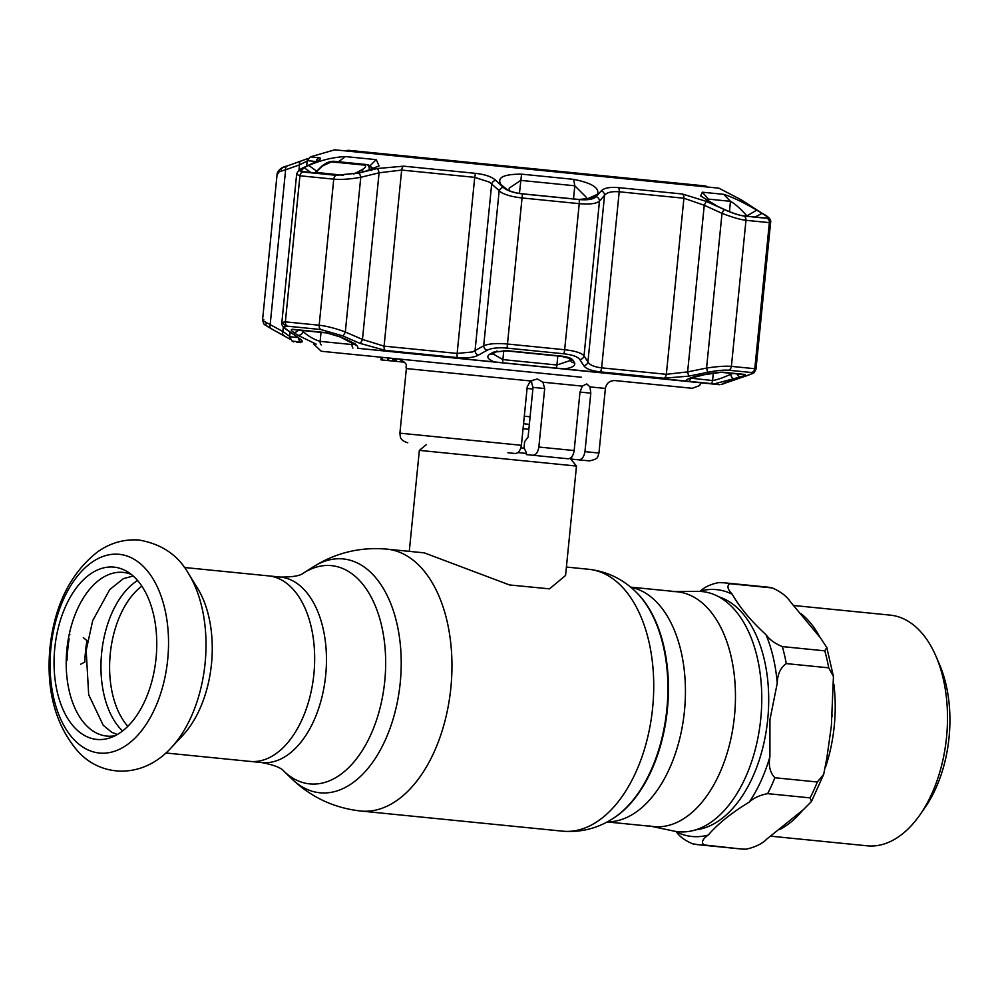 <?xml version="1.0" encoding="UTF-8"?>
<svg xmlns="http://www.w3.org/2000/svg" width="999" height="999" viewBox="0 0 999 999"><rect width="100%" height="100%" fill="white"/><g stroke="black" fill="none" stroke-linecap="round" stroke-linejoin="round"><path stroke-width="1.5" d="M313.886 674.088A93.219 54.795 -84.3 0 0 268.631 575.899A93.219 54.795 95.7 0 1 313.886 674.088A93.219 54.795 95.7 0 1 250.112 761.4A93.219 54.795 -84.3 0 0 313.886 674.088M649.375 825.923A117.994 69.356 -84.3 0 0 653.746 826.598A117.994 69.356 -84.3 0 0 734.477 716.071A117.994 69.356 -84.3 0 0 677.185 591.77A117.994 69.356 -84.3 0 0 672.764 591.57M674.987 591.545L697.652 591.358A120.679 70.941 95.7 0 1 760.763 718.693A120.679 70.941 95.7 0 1 673.726 831.043L651.548 826.373M529.507 381.855L531.918 382.093M527.072 388.436L532.879 389.023M530.107 416.795L524.3 416.208M570.129 458.291L576.485 466.058L419.355 450.374L409.278 551.361M613.236 818.356A125.05 73.501 -84.3 0 0 613.661 818.094L612.824 818.618C597.464 828.471 580.719 832.654 562.587 831.168L360.826 811.026A131.593 77.348 -84.3 0 0 450.861 687.762A131.593 77.348 -84.3 0 0 386.963 549.138L424.288 552.859L509.502 584.952L549.525 588.848L565.571 575.461L576.485 466.058M767.032 838.86L803.471 809.577L811.463 801.498L810.089 797.876L767.644 793.643C759.752 795.179 753.621 797.989 749.25 802.097C731.655 812.736 717.981 823.725 708.241 835.052C702.547 839.048 701.086 842.332 703.845 844.917L740.671 848.938A131.593 77.348 -84.3 0 0 746.29 849.15C755.431 847.102 762.349 843.668 767.032 838.86M826.822 758.216L831.38 725.749L833.441 676.51L828.708 667.832L786.263 663.598C780.481 667.669 777.472 674.238 777.234 683.291L769.942 719.617L769.917 756.655C768.356 765.584 770.004 772.614 774.874 777.746L817.307 781.992L823.676 774.412L826.822 758.216M770.541 836.163L867.232 845.816A115.909 68.132 -84.3 0 0 920.091 814.647A115.909 68.132 -84.3 0 0 946.54 737.237A115.909 68.132 -84.3 0 0 935.913 656.131A115.909 68.132 -84.3 0 0 890.259 615.134L793.568 605.481M922.664 810.763A104.508 61.426 -84.3 0 0 925.199 807.279A104.508 61.426 -84.3 0 0 949.05 737.487A104.508 61.426 -84.3 0 0 939.472 664.372A104.508 61.426 -84.3 0 0 937.674 660.439M708.241 835.052A124.038 72.915 -84.3 0 1 676.323 831.867C679.795 836.762 685.239 840.733 692.682 843.805L698.226 844.704A131.593 77.348 -84.3 0 0 703.845 844.917M782.329 646.59L824.762 650.836L826.835 647.552L820.591 638.049L790.659 602.135C786.975 596.465 780.868 591.733 772.352 587.949L729.907 583.716C726.698 585.714 727.497 589.235 732.279 594.255C739.672 607.392 750.898 620.854 765.971 634.665C769.455 639.56 774.899 643.543 782.329 646.59A131.593 77.348 -84.3 0 1 786.263 663.598M766.807 587.05L772.352 587.949A131.593 77.348 -84.3 0 0 766.807 587.05L724.362 582.817A131.593 77.348 -84.3 0 0 718.756 582.604C710.876 584.128 704.745 586.95 700.361 591.071A124.038 72.915 -84.3 0 1 732.279 594.255M761.201 586.838L729.907 583.716A131.593 77.348 -84.3 0 0 724.362 582.817L718.756 582.604M188.599 573.738L197.54 588.224A93.219 54.795 95.7 0 1 211.488 663.873A93.219 54.795 95.7 0 1 182.867 735.264L171.241 747.702A110.277 64.823 95.7 0 0 205.095 663.236A110.277 64.823 95.7 0 0 188.599 573.738C178.234 555.244 161.726 544.018 139.098 540.047C124.001 538.936 110.09 542.944 97.365 552.06C70.355 573.451 54.545 605.344 49.95 647.752C46.079 690.234 55.27 724.625 77.535 750.936C100.762 777.347 142.507 779.407 171.241 747.702M54.77 648.226A86.576 50.887 95.7 0 1 127.098 571.54A86.576 50.887 95.7 0 1 156.044 658.341A86.576 50.887 95.7 0 1 110.502 737.699A86.576 50.887 95.7 0 1 54.77 648.226M115.21 735.689A82.243 48.339 95.7 0 1 66.883 649.437A82.243 48.339 95.7 0 1 131.294 574.437M80.644 664.248L84.84 662.012A87.875 51.648 -84.3 0 1 85.177 655.119L85.939 647.489A87.875 51.648 -84.3 0 1 86.963 640.659L83.304 637.637M69.868 634.552L69.193 634.49M68.506 637.999L69.156 638.885A87.875 51.648 95.7 0 0 68.144 645.716L67.383 653.334A87.875 51.648 95.7 0 0 67.033 660.239L66.209 660.976M346.403 150.986L348.014 150.262L632.017 178.609L705.756 185.976L707.18 187M581.468 377.235L321.253 351.261L313.449 343.881M574.163 450.561C573.289 455.881 571.241 458.616 568.019 458.766L532.704 455.244C535.914 455.094 537.962 452.36 538.848 447.04L574.163 450.561L579.994 392.07L582.28 386.126L586.775 383.928L589.997 386.9L590.796 393.156L584.964 451.635L598.95 453.034L598.051 456.131C597.027 456.093 599.937 458.703 589.348 460.889L578.458 459.802C581.793 459.815 583.965 457.092 584.964 451.635M381.231 357.242L380.969 359.865L387.462 360.514L387.724 357.892M387.462 360.514L388.474 360.614L388.736 357.992M392.644 361.026L388.474 360.614L394.867 361.251L392.644 361.026L392.907 358.416M394.13 361.176L394.393 358.554M381.98 359.965L382.242 357.342M396.503 358.766L395.729 361.338L404.483 362.212M395.729 361.338L395.991 358.716M507.954 452.772L514.885 453.459C518.244 453.459 520.404 450.736 521.403 445.292L527.235 386.8L530.469 380.956L537.337 378.996L542.932 382.205L544.68 388.549L538.848 447.04M570.741 459.041L571.515 459.115L571.74 456.918M578.871 459.852L589.348 460.889M571.515 459.115L578.458 459.802M530.881 380.656L533.041 387.387L528.084 437.087L524.637 441.62L524.025 447.789L526.498 452.922L526.336 454.607L532.704 455.244M432.043 362.312L570.379 376.123M490.322 368.132L557.867 374.875M298.251 330.107A4.383 3.472 125.2 0 1 293.544 332.267C290.584 330.132 290.497 329.158 293.269 329.345L325.786 332.592L340.609 336.963L347.902 340.184C355.382 343.644 358.653 346.341 357.704 348.289L719.505 384.677L701.261 382.854L699.45 385.651L692.257 388.286L615.784 380.656M714.235 383.878L685.514 381.019C686.725 379.096 691.558 377.197 699.999 375.324L722.227 372.165L744.73 374.413C746.29 374.662 744.917 375.487 740.634 376.885L714.235 383.878L718.044 384.265M564.535 368.943L494.318 361.925C487.787 359.24 486.201 356.705 489.56 354.32L493.256 352.197L506.855 350.661L561.875 356.156C567.807 356.843 571.465 358.179 572.877 360.152L574.55 362.799C575.724 365.634 572.377 367.682 564.535 368.943L685.514 381.019M573.651 179.358C591.708 182.954 599.65 187.912 597.489 194.243L593.481 198.052L579.02 199.463L522.465 193.818C513.823 192.807 507.754 190.747 504.22 187.637L501.023 184.615C496.603 177.622 503.446 174.138 521.553 174.151L573.651 179.358L574.812 185.789L520.754 180.382L509.153 188.174L509.428 190.759M504.682 188.037L505.419 188.611M743.83 215.909C739.073 215.285 732.742 213.199 724.837 209.653L717.27 206.194L700.661 195.941L702.359 192.208L723.663 194.33C732.167 196.965 743.194 202.235 756.73 210.14L762.075 213.374C767.532 216.683 769.155 218.294 766.957 218.219L743.83 215.909M767.769 218.169L766.957 218.219M314.897 162.313L304.008 167.52C299.101 169.942 298.676 171.428 302.734 171.965L336.188 175.312L358.853 173.002L377.235 168.531L403.621 166.171L475.761 173.376C485.239 174.488 491.92 176.823 495.791 180.369L503.321 187.412C507.067 190.697 513.436 192.857 522.452 193.906L579.058 199.55C587.812 200.275 593.506 199.325 596.116 196.678L601.261 190.896C603.97 187.999 609.702 186.9 618.431 187.612L682.329 193.993L706.256 201.373L724.05 209.453C732.417 213.187 739.073 215.384 744.005 216.009L767.157 218.331C769.467 218.406 767.744 216.708 762 213.237L741.358 199.875L718.843 188.162L334.74 149.825L310.364 156.855L319.293 157.755C321.79 158.179 320.329 159.703 314.897 162.313A4.383 3.447 -115.1 0 0 314.136 162.55L314.136 162.55A4.383 3.447 -115.1 0 0 313.449 162.999M308.741 165.422C321.203 160.115 333.429 157.168 345.429 156.581L376.223 159.653L379.071 165.921L365.759 171.116L357.929 173.027L336.351 175.237L300.699 171.328L304.121 167.657L308.741 165.422L316.521 171.029M721.028 384.553L745.616 376.099C751.935 374.063 753.945 372.877 751.648 372.527L728.508 370.217C723.538 369.855 716.595 370.554 707.692 372.302L688.711 376.136L663.848 378.209L599.987 371.84C591.283 370.816 585.876 368.756 583.778 365.671L579.82 359.54C577.709 356.68 572.315 354.757 563.636 353.771L507.067 348.114C498.026 347.34 491.358 348.064 487.075 350.287L478.371 355.144C473.826 357.58 466.833 358.404 457.405 357.605L385.302 350.412L359.877 343.319L342.682 335.876L320.879 329.533L287.45 326.198C283.366 325.924 283.504 327.322 287.862 330.407L297.577 337.1C302.41 340.472 303.571 342.108 301.036 341.995L292.095 341.109L289.635 336.713L298.027 337.55M487.075 350.287A4.383 3.759 -119.7 0 1 483.691 345.804L486.151 344.917C491.52 343.494 498.613 343.194 507.455 344.018L564.66 349.725C574.987 350.874 581.443 352.897 584.028 355.819L587.924 361.938C589.61 364.972 594.18 366.945 601.635 367.857L666.333 374.313L687.624 371.89L706.568 368.057C717.245 366.458 725.511 365.896 731.393 366.371L754.794 368.706L755.981 369.168L754.407 370.142M596.116 196.678A4.383 4.021 40.9 0 1 599.475 201.111C596.391 203.709 589.647 204.558 579.233 203.659L522.027 197.952C513.211 197.003 506.318 195.205 501.361 192.557L489.498 182.155L474.725 177.36L401.66 170.067L379.083 172.815L360.764 177.285C350.412 179.158 341.408 179.783 333.753 179.158L299.937 175.787L296.628 174.4L281.855 322.452L285.364 321.853L319.168 325.224C326.735 326.086 335.452 328.346 345.317 331.993L362.462 339.435L384.078 346.141L457.142 353.434L472.552 351.948L483.691 345.804L499.138 191.096A4.383 3.734 133.7 0 1 503.321 187.412M307.904 160.714L299.5 164.872L285.627 169.78L270.18 324.5A4.383 2.91 119.1 0 0 271.079 328.634C263.087 322.977 264.485 326.586 262.562 319.917L263.823 319.692C261.401 319.518 262.562 320.642 267.295 323.077L282.867 331.493L290.322 336.788M298.951 170.354L299.5 164.872A4.383 2.885 -109.2 0 1 301.086 161.026L287.175 165.959A4.383 2.885 -109.8 0 0 285.627 169.78L282.505 170.717C277.372 172.352 275.999 173.327 278.396 173.639L277.21 173.139L262.562 319.917M311.114 172.715L304.121 167.657M372.302 169.168L372.565 168.069L368.968 165.235M342.682 335.876A4.383 1.149 -66.3 0 0 345.317 331.993L360.764 177.285A4.383 1.149 76.1 0 0 358.853 173.002M286.413 329.32A4.383 3.472 -55.2 0 0 287.125 330.032L287.125 330.032A4.383 3.472 -55.2 0 0 287.862 330.407M286.014 326.074L281.855 322.452M296.328 336.251A4.383 3.484 -55.8 0 0 296.903 336.763L296.903 336.763A4.383 3.484 -55.8 0 0 297.577 337.1M283.329 326.773L282.867 331.493A4.383 2.91 118.6 0 0 283.791 335.639A4.383 2.91 118.6 0 0 284.016 335.751L271.341 328.758C265.559 325.524 263.823 323.963 266.146 324.076M290.135 339.223L284.016 335.751M290.16 339.273L271.079 328.634A4.383 2.91 119.1 0 0 271.341 328.758M706.256 201.373L704.258 205.27L683.915 198.239L619.205 191.783C611.713 191.221 606.83 192.407 604.545 195.317L599.475 201.111L584.028 355.819A4.383 4.058 -32.1 0 1 579.82 359.54M769.23 220.966L770.629 222.39L769.367 222.64L745.978 220.304C740.122 219.593 732.142 217.27 722.015 213.336L704.258 205.27L687.624 371.89L688.711 376.136M707.692 372.302L706.568 368.057L722.015 213.336L724.05 209.453M583.778 365.671A4.383 4.071 -32.8 0 0 587.924 361.938L604.545 195.317A4.383 4.033 41.6 0 0 601.261 190.896M478.371 355.144A4.383 3.771 -119 0 1 475.049 350.674L491.683 184.053A4.383 3.734 133 0 1 495.791 180.369M359.877 343.319A4.383 1.161 -66.8 0 0 362.462 339.435L379.083 172.815A4.383 1.149 76.6 0 0 377.235 168.531M762.075 213.374L755.057 217.033M748.026 216.321L746.54 215.434C739.997 208.217 734.64 203.521 730.469 201.323L708.353 199.113L706.68 200.562M746.465 216.171L756.73 210.14M720.054 372.09A4.383 3.784 -84.3 0 0 720.916 372.302L708.066 373.638M740.634 376.885A4.383 2.91 -108 0 1 736.962 373.901M734.764 378.796A4.383 2.91 -107.8 0 1 730.681 374.25L732.991 373.501M690.484 378.146L712.574 380.532C717.207 379.82 723.239 377.722 730.681 374.25L730.781 373.276M589.897 199.201L595.292 196.728M501.023 184.615L507.442 189.835M597.489 194.243L586.151 199.425L586.65 197.627L574.812 185.789L573.501 198.913M497.002 350.936A4.383 3.759 -120.1 0 1 495.966 351.898L495.966 351.898A4.383 3.759 -120.1 0 1 493.256 352.197M493.731 352.297A4.383 3.759 -119.9 0 1 492.27 354.033L492.27 354.033A4.383 3.759 -119.9 0 1 489.56 354.32M572.877 360.152A4.383 4.058 148.3 0 1 569.155 358.316L569.155 358.316A4.383 4.058 148.3 0 1 568.806 357.567M574.55 362.799A4.383 4.058 148 0 1 570.816 360.989L570.816 360.989A4.383 4.058 148 0 1 570.279 359.465M492.769 353.746L502.859 359.603L556.93 364.997L570.167 360.539M301.423 330.432L303.047 331.556A4.383 3.472 125 0 1 297.665 335.164L293.544 332.267M303.134 330.594L303.047 331.556C308.454 336.313 314.136 339.585 320.117 341.358L352.073 344.555L354.695 344.068M316.208 344.156L297.665 335.164M296.765 342.207L300.574 342.595M277.21 173.139C278.958 169.306 282.28 166.908 287.175 165.959A4.383 2.885 -109.8 0 1 287.475 165.871L308.042 158.479M281.418 169.842C279.146 169.468 281.156 168.144 287.475 165.871M308.079 158.429L301.086 161.026A4.383 2.885 -109.2 0 1 301.336 160.964M304.008 167.52A4.383 3.434 -115.8 0 0 303.159 167.77L303.159 167.77A4.383 3.434 -115.8 0 0 302.31 168.419M353.584 174.138L361.763 169.842C365.671 167.595 366.608 166.034 364.548 165.135A4.383 3.184 -86.6 0 1 366.333 164.523A4.383 3.184 -86.6 0 1 369.23 169.368L369.98 169.455M364.548 165.135L331.481 161.838L322.615 165.946A4.383 3.059 -132.5 0 0 321.466 166.496L321.466 166.496A4.383 3.059 -132.5 0 0 320.804 167.607M316.346 173.239A4.383 3.809 -81.6 0 1 317.195 172.515L343.481 175.287M322.615 165.946L317.62 170.542L317.195 172.515M317.62 170.542A4.383 3.059 -132.7 0 0 316.446 171.104L316.446 171.104A4.383 3.059 -132.7 0 0 315.696 173.177M363.361 171.691A4.383 1.049 -117.7 0 0 361.763 169.842M331.481 161.838A4.383 3.846 -81 0 1 333.966 161.289L333.966 161.289A4.383 3.846 -81 0 1 336.101 162.512M371.628 170.454C371.553 166.808 369.78 164.835 366.333 164.523L333.966 161.289C329.645 161.214 325.487 162.949 321.466 166.496L314.797 173.089M613.661 818.094A125.05 73.501 -84.3 0 0 667.394 709.377A125.05 73.501 -84.3 0 0 636.201 592.182A125.05 73.501 -84.3 0 0 635.851 591.845M612.824 818.618A125.724 73.901 -84.3 0 0 666.845 709.327A125.724 73.901 -84.3 0 0 635.501 591.508C622.389 578.808 606.793 571.403 588.736 569.28L566.408 567.045M562.587 831.168A131.593 77.348 -84.3 0 0 652.634 707.904A131.593 77.348 -84.3 0 0 588.736 569.28M313.286 566.845L303.596 573.014A109.665 64.46 -84.3 0 1 384.752 681.168A109.665 64.46 -84.3 0 1 283.816 771.141L292.095 779.108A117.495 69.056 -84.3 0 0 400.237 682.717A117.495 69.056 -84.3 0 0 313.286 566.845C335.839 552.684 360.389 546.79 386.963 549.138M283.816 771.141C281.194 767.781 273.888 764.934 261.913 762.587A93.219 54.795 -84.3 0 0 325.686 675.274A93.219 54.795 -84.3 0 0 280.432 577.072L184.378 567.494M607.417 821.802A117.994 69.356 -84.3 0 0 684.452 711.076A117.994 69.356 -84.3 0 0 630.819 587.312M529.358 424.35L523.551 423.776M528.858 429.283L523.051 428.708M524.238 448.226L520.879 447.889M526.448 453.434L517.844 452.572M779.807 829.47A115.909 68.132 -84.3 0 0 802.684 810.214M825.599 766.995A115.909 68.132 -84.3 0 0 834.252 726.036A115.909 68.132 -84.3 0 0 833.865 684.165M819.942 637.262A115.909 68.132 -84.3 0 0 801.323 613.873M749.25 802.097A124.038 72.915 -84.3 0 0 769.917 756.655M695.666 829.857A117.994 69.356 -84.3 0 0 767.719 719.392A117.994 69.356 -84.3 0 0 718.93 596.865M692.682 843.805A131.593 77.348 -84.3 0 0 698.226 844.704L740.671 848.938M810.089 797.876A131.593 77.348 -84.3 0 0 817.307 781.992M767.644 793.643A131.593 77.348 -84.3 0 0 774.874 777.746M828.708 667.832A131.593 77.348 -84.3 0 0 824.762 650.836M777.234 683.291A124.038 72.915 -84.3 0 0 765.971 634.665M127.847 726.323A80.057 47.053 95.7 0 1 110.265 653.771A80.057 47.053 95.7 0 1 141.846 586.126M122.552 730.981A83.129 48.864 95.7 0 1 101.648 652.909A83.129 48.864 95.7 0 1 137.575 580.506M50.899 647.839A99.863 58.691 95.7 0 1 119.218 554.308A99.863 58.691 95.7 0 1 167.707 659.502A99.863 58.691 95.7 0 1 99.388 753.034A99.863 58.691 95.7 0 1 50.899 647.839M598.95 453.034L605.394 388.436L589.997 386.9M582.28 386.126L542.932 382.205M579.994 392.07L590.796 393.156M533.041 387.387L544.68 388.549M407.779 442.769C400.262 440.621 400.474 436.663 400.312 436.775L399.912 433.166L521.403 445.292M530.469 380.956L406.368 368.569C404.945 365.821 410.027 364.31 398.501 358.966M321.016 332.38L320.117 341.358A4.383 3.846 95.7 0 0 321.216 344.917M357.704 348.289L494.318 361.925M743.281 201.873L740.671 199.812A4.383 4.371 -84.3 0 1 742.182 201.111M302.734 171.965A4.383 3.809 95.7 0 0 299.937 175.787L285.364 321.853A4.383 3.809 95.7 0 0 287.45 326.198M345.429 156.581L337.999 162.15M376.223 159.653L369.905 165.884M336.188 175.312A4.383 3.234 95.7 0 0 333.753 179.158L319.168 325.224A4.383 3.234 95.7 0 0 320.879 329.533M298.664 338.024A4.383 4.208 95.7 0 0 301.036 341.995M316.159 161.538L307.217 160.639L306.668 166.084M403.621 166.171A4.383 2.485 95.7 0 0 401.66 170.067L384.078 346.141A4.383 2.485 -84.3 0 0 385.302 350.412M457.405 357.605A4.383 1.024 -84.3 0 1 457.142 353.434L474.725 177.36A4.383 1.024 95.7 0 1 475.761 173.376M522.452 193.906L507.067 348.114M563.636 353.771A4.383 0.949 -84.3 0 0 564.66 349.725L579.233 203.659A4.383 0.949 95.7 0 0 579.058 199.55M618.431 187.612A4.383 1.886 95.7 0 1 619.205 191.783L601.635 367.857A4.383 1.886 -84.3 0 1 599.987 371.84M663.848 378.209A4.383 3.184 -84.3 0 0 666.333 374.313L683.915 198.239A4.383 3.184 95.7 0 0 682.329 193.993M744.005 216.009A4.383 3.784 95.7 0 1 745.978 220.304L731.393 366.371A4.383 3.784 -84.3 0 1 728.508 370.217M751.648 372.527A4.383 4.183 -84.3 0 0 754.794 368.706L769.367 222.64A4.383 4.183 95.7 0 0 767.157 218.331M722.152 384.028A4.383 4.371 -84.3 0 0 723.863 383.154M708.116 201.448L708.353 199.113L702.359 192.208M729.432 211.638L730.469 201.323L723.663 194.33M744.73 374.413A4.383 4.183 95.7 0 1 743.281 374.525L720.916 372.302A4.383 3.784 -84.3 0 0 722.227 372.165M743.281 374.525L743.281 374.525A4.383 4.183 95.7 0 1 741.882 374.126M710.664 383.791A4.383 4.196 95.7 0 0 712.574 380.532L713.348 372.789M690.459 378.321A4.383 3.746 95.7 0 1 688.723 381.593M521.553 174.151L519.443 193.431M561.875 356.156A4.383 0.949 95.7 0 1 561.525 356.393A4.383 0.949 95.7 0 1 561.238 356.094M503.746 350.749L502.559 363.012M556.206 368.369A4.383 1.011 95.7 0 0 556.93 364.997L557.829 356.019M325.786 332.592A4.383 3.234 95.7 0 0 326.86 332.967L326.86 332.967A4.383 3.234 95.7 0 0 327.797 332.879M295.866 329.608A4.383 3.809 -84.3 0 1 294.543 329.745L294.543 329.745A4.383 3.809 -84.3 0 1 293.269 329.345M319.293 157.755A4.383 4.208 95.7 0 0 316.271 161.476M352.272 342.582L352.073 344.555A4.383 3.197 95.7 0 0 352.922 348.077M636.201 592.182L635.501 591.508M677.185 591.77L630.581 587.125M653.746 826.598L607.155 821.952M261.913 762.587L165.859 752.996M303.596 573.014C300.349 575.786 292.632 577.135 280.432 577.072M360.826 811.026C334.315 808.079 311.401 797.439 292.095 779.108M426.386 444.63L419.355 450.374M939.472 664.372L935.913 656.131M833.441 676.51L826.822 647.552M811.463 801.485L823.676 774.412M925.199 807.279L920.091 814.647M832.179 714.497L832.08 716.533M117.358 734.515L111.813 732.342L103.247 725.311L88.686 694.742L86.176 650.461L92.695 620.616L109.728 589.585L123.376 578.633L133.167 576.011M605.394 388.436C606.443 383.191 609.64 380.569 614.997 380.582M399.912 433.166L406.368 368.569M300.037 338.898L287.125 330.032C282.717 326.81 280.969 324.288 281.855 322.465L281.855 322.465M290.097 332.105L289.635 336.713M723.601 383.216L745.916 376.024C754.857 372.053 752.771 375.324 755.981 369.168L770.629 222.39C771.378 219.643 768.593 216.646 762.287 213.374L741.945 201.011M708.141 373.713L688.573 378.771M570.816 360.989L569.155 358.316L561.525 356.393L506.843 350.924L495.966 351.898L492.182 354.083M294.318 329.707L326.86 332.967L340.284 336.975L355.382 344.93L355.082 343.269M293.781 341.908L292.095 341.109M725.099 382.692L722.839 384.091M307.217 160.639L310.364 156.855M317.694 160.889L303.159 167.77C299.675 169.143 297.502 171.353 296.628 174.4"/></g></svg>
